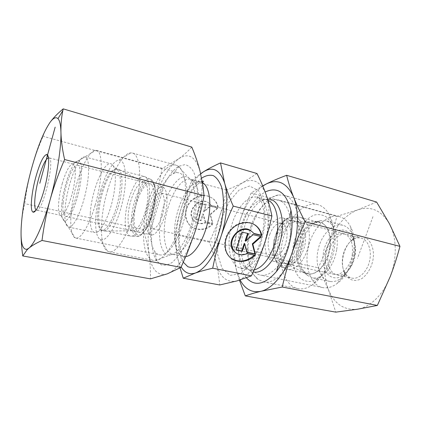 <?xml version="1.0" encoding="UTF-8"?>
<svg xmlns="http://www.w3.org/2000/svg" width="421" height="421" viewBox="0 0 421 421"><rect width="100%" height="100%" fill="white"/><g stroke="black" fill="none" stroke-linecap="round" stroke-linejoin="round"><path stroke-width="0.32" stroke-dasharray="2.1 1.58" d="M255.042 255.358L246.627 253.242C242.522 255.037 238.791 254.826 235.423 252.605M254.51 224.667C247.674 220.067 237.049 222.093 230.524 229.45C223.946 236.76 222.751 247.99 227.682 254.789L230.803 258.01M247.169 253.642L246.627 253.242M250.921 230.808L253.737 233.408M253.937 233.692L253.379 233.323M236.134 250.053L235.607 249.653L236.223 249.79M244.264 243.38L246.522 252.037L246.985 252.142M247.064 252.437L246.522 252.037M260.652 236.476L252.521 234.323L245.122 240.833M261.43 236.66L260.867 236.286M253.079 234.692L252.521 234.323M247.627 233.408L241.612 231.75L235.607 249.653M248.248 233.555L247.701 233.187M242.154 232.118L241.612 231.75M217.815 206.948C217.136 203.811 215.673 201.18 213.436 199.059C206.395 193.686 199.017 194.139 191.297 200.407C184.861 206.574 183.561 217.089 188.324 223.477C193.523 230.924 205.269 231.134 212.195 224.177L205.143 222.509C200.401 224.335 196.444 223.467 193.276 219.909C185.024 210.384 201.306 194.628 209.716 203.917L210.768 205.169L218.236 207.221L211.179 205.443L210.126 204.19C201.712 194.891 185.408 210.668 193.665 220.209C196.839 223.772 200.801 224.64 205.548 222.809L212.605 224.472C205.674 231.445 193.913 231.24 188.708 223.783C183.935 217.383 185.24 206.853 191.687 200.68C199.417 194.397 206.806 193.944 213.857 199.322C216.094 201.448 217.557 204.08 218.236 207.221M212.195 224.177L212.605 224.472M210.768 205.169L211.179 205.443M205.143 222.509L205.548 222.809M200.664 203.848L206.116 205.216L203.964 211.879L210.437 206.306L217.925 208.185L210.432 214.652L212.915 223.519L205.427 221.746L203.248 214.1L201.106 220.725L195.66 219.436L200.664 203.848L200.264 203.575L195.27 219.136L200.712 220.425L202.843 213.81L205.027 221.451L212.505 223.225L210.021 214.368L217.499 207.911L210.021 206.027L203.559 211.595L205.706 204.943L200.264 203.575M205.706 204.943L206.116 205.216M203.559 211.595L203.964 211.879M210.021 206.027L210.437 206.306M217.499 207.911L217.925 208.185M210.021 214.368L210.432 214.652M212.505 223.225L212.915 223.519M205.027 221.451L205.427 221.746M202.843 213.81L203.248 214.1M200.712 220.425L201.106 220.725M195.27 219.136L195.66 219.436M263.483 246.632C256.284 265.951 247.38 277.392 236.781 280.965C226.63 282.959 219.757 277.05 216.162 263.236C213.1 249.111 214.226 233.597 219.541 216.694C225.224 199.928 232.997 188.566 242.864 182.603C252.968 177.536 260.699 181.514 266.067 194.549C270.724 207.274 269.819 228.471 263.483 246.632M294.2 252.363C303.573 226.961 297.584 197.907 284.112 195.255L278.307 194.97C266.498 196.975 254.631 213.668 250.1 232.971C245.511 252.263 248.653 272.503 258.315 279.581L263.63 281.923C273.834 284.322 287.454 271.934 294.2 252.363M257.005 173.526L242.864 182.603C238.123 185.14 232.639 187.619 226.409 190.034C224.472 199.786 222.183 208.674 219.541 216.694C216.92 224.725 213.526 233.202 209.363 242.128C212.273 249.585 214.542 256.621 216.162 263.236C217.794 269.819 218.994 277.06 219.751 284.964M209.363 242.128L174.847 234.529C176.615 224.772 178.82 215.726 181.462 207.395L187.182 191.592L191.871 180.746L200.654 173.684M226.409 190.034L191.871 180.746M180.051 267.93L177.036 255.284L175.241 241.97L174.847 234.529M281.686 236.439C285.38 226.803 290.343 221.862 296.579 221.614L297.784 221.814C304.93 223.198 308.083 237.544 303.499 249.842C299.31 260.125 294.058 264.941 287.748 264.288L286.58 263.93C279.812 261.42 277.571 247.774 281.686 236.439M299.036 239.665C293.958 253.437 296.937 270.166 305.657 273.482C312.808 276.744 322.881 269.245 327.359 256.484C333.564 240.302 328.054 221.672 317.913 221.609C309.888 221.925 303.599 227.945 299.036 239.665M288.406 246.338C284.222 256.778 279.055 261.694 272.903 261.088C266.404 259.715 263.388 248.158 266.135 236.76C268.782 225.34 276.65 216.352 283.075 218.036C290.043 219.362 292.995 233.85 288.406 246.338M269.735 234.55C272.808 226.609 276.755 222.883 281.581 223.367C292.942 225.209 284.938 259.089 273.955 255.652C268.472 254.668 266.419 243.733 269.735 234.55M329.622 260.436C325.354 271.708 319.607 279.881 312.387 284.964C307.404 288.285 302.604 289.506 298 288.627C283.859 285.791 277.328 262.709 282.659 240.665C287.759 218.562 303.925 200.849 317.844 204.643C322.36 205.916 326.101 209.153 329.069 214.357C335.232 225.067 335.626 244.264 329.622 260.436M331.69 259.052C336.326 244.906 336.168 232.797 331.211 222.741L326.449 216.994C322.57 214.668 318.402 214.042 313.934 215.126C309.493 217.157 305.388 220.546 301.62 225.298C298.2 230.65 295.563 236.639 293.711 243.275C292.4 250.037 292.074 256.578 292.737 262.893C293.979 268.83 296.137 273.697 299.194 277.497C302.704 280.47 306.714 281.775 311.224 281.428L318.055 278.428C323.802 274.35 328.343 267.893 331.69 259.052M148.876 200.428C155.265 179.093 167.221 162.548 176.052 165.179L177.92 166.006C185.677 170.458 188.098 192.955 182.382 216.973C176.741 241.007 164.511 260.041 155.581 260.552L153.539 260.452C141.972 258.536 140.393 227.108 148.876 200.428M200.706 173.899C195.718 178.251 191.202 184.587 187.171 192.902L181.462 207.395C177.962 218.615 176.104 229.698 175.894 240.638L177.036 255.284C177.925 259.967 179.299 263.867 181.156 266.982M144.882 212.994C149.318 198.959 148.702 183.424 143.998 182.282L143.761 182.214C139.167 182.177 134.904 188.198 130.968 200.275C126.653 214.121 127.142 229.961 132.289 230.771L132.531 230.813C136.841 230.624 140.961 224.688 144.882 212.994M117.869 208.037C112.96 223.156 108.076 230.824 103.219 231.034C97.246 230.508 97.225 210.2 102.608 192.36C106.681 178.167 113.491 167.337 117.885 168.963C123.216 170.016 123.458 189.834 117.869 208.037M149.176 204.643C144.84 218.267 145.661 233.95 151.144 234.834C155.649 235.976 162.401 225.93 165.427 212.968C168.521 200.017 166.979 188.013 162.443 187.013C157.559 186.887 153.139 192.765 149.176 204.643M162.196 215.778C165.585 205.269 164.795 193.571 160.864 192.96C157.233 192.855 153.923 197.254 150.939 206.153C147.671 216.41 148.308 228.161 152.397 228.814C155.886 228.961 159.154 224.614 162.196 215.778M107.56 190.371C99.709 216.394 99.13 246.622 107.571 251.2L109.123 251.79C116.801 253.768 129.505 233.118 135.872 205.98C142.324 178.867 140.209 154.712 132.457 153.044L130.805 152.876C123.337 153.212 113.481 169.9 107.56 190.371M100.682 190.381C105.497 173.631 113.344 160.19 119.032 160.148C125.832 159.517 127.816 179.63 122.3 202.775C116.875 225.94 106.097 243.038 100.298 239.433C93.73 236.228 94.299 211.7 100.682 190.381M125.263 219.32C125.69 200.038 137.035 174.062 144.529 176.599L144.756 176.667C149.765 178.13 151.176 192.792 147.382 208.7C143.65 224.63 135.83 237.107 130.694 236.176L130.463 236.134C126.726 234.823 124.99 229.219 125.263 219.32M134.094 218.515C133.946 226.509 135.42 231.045 138.525 232.113C142.835 233.213 149.444 223.014 152.507 209.911C155.633 196.828 154.291 184.745 149.939 183.798C143.703 181.672 134.315 202.796 134.094 218.515M63.155 202.49C64.492 186.135 73.017 163.485 77.506 165.174C85.574 165.474 72.759 219.694 65.413 216.352C63.197 215.447 62.44 210.826 63.155 202.49M73.664 223.667C78.701 217.089 84.563 200.485 87.163 184.982C89.789 169.458 88.757 157.822 85.105 156.959L84.842 156.912C78.338 155.454 66.955 185.835 65.197 207.821C64.255 219.009 65.281 225.409 68.276 227.024L68.534 227.093C69.981 227.382 71.691 226.24 73.664 223.667M61.798 204.48C63.376 185.514 73.159 159.238 78.511 160.68C82.358 161.069 82.59 175.825 78.632 192.455C74.728 209.1 67.918 222.193 64.302 220.82C61.792 219.546 60.956 214.1 61.798 204.48M90.273 213.389C89.589 224.767 91.068 231.15 94.714 232.539L95.146 232.592C100.156 233.102 108.218 218.631 112.486 200.454C116.806 182.293 116.07 165.742 111.365 163.953L110.955 163.811C103.634 161.28 91.494 191.371 90.273 213.389M97.667 213.152C98.614 193.565 109.565 166.863 116.243 169.189L116.675 169.342C120.964 171.063 121.695 185.745 117.891 201.733C114.138 217.731 106.913 230.534 102.308 230.155L101.85 230.098C98.53 228.861 97.135 223.209 97.667 213.152M308.746 243.596C311.035 230.576 306.741 218.794 299.71 217.236L298.542 217.015C290.606 216.062 281.638 226.63 278.597 239.707C275.466 252.758 278.755 266.225 286.28 268.924L287.417 269.251C295.589 271.466 306.409 258.931 308.746 243.596M300.284 242.196C298.357 254.742 289.574 265.072 282.933 263.251C276.318 261.851 273.182 250.369 275.908 239.07C278.528 227.745 286.475 218.878 293.016 220.588C299.247 223.083 301.673 230.287 300.284 242.196M352.256 254.605C353.403 243.227 350.598 236.244 343.825 233.655C336.742 231.803 328.433 240.081 325.938 250.89C323.328 261.678 327.059 272.797 334.221 274.308C341.42 276.229 350.546 266.567 352.256 254.605M330.617 281.538L329.632 281.375C319.702 279.323 314.666 263.909 318.255 249.074C321.686 234.202 333.085 222.677 342.889 225.282C346.683 226.324 349.709 229.066 351.977 233.513C354.703 239.249 355.482 246.111 354.319 254.1C352.377 264.73 348.083 272.724 341.442 278.086C337.8 280.791 334.19 281.938 330.617 281.538M354.756 254.742C355.745 247.98 355.077 242.154 352.761 237.265C349.467 231.65 345.099 229.282 339.663 230.155C332.679 232.197 326.37 240.407 323.823 250.39C322.275 258.241 322.823 265.151 325.475 271.119C329.427 278.197 336.853 280.033 343.825 275.081C349.472 270.508 353.119 263.73 354.756 254.742M336.647 249.864C334.179 266.704 321.781 280.291 312.256 277.765L307.309 275.339C292.879 264.63 302.525 223.809 320.223 220.688L325.733 220.736C333.906 222.588 339.1 235.581 336.647 249.864M330.032 248.69C332.237 235.923 327.68 224.282 320.407 222.656L315.634 222.62C299.91 225.314 291.216 262.115 304.067 271.561L308.356 273.666C316.813 275.929 327.812 263.73 330.032 248.69M343.973 270.861L344.546 272.071C346.304 275.366 348.714 277.371 351.767 278.092C358.645 279.707 367.049 271.961 369.543 261.194C372.132 250.453 368.086 239.765 361.213 238.128C358.155 237.407 355.108 238.123 352.061 240.275C343.857 245.885 339.731 261.53 343.973 270.861M344.352 272.466C339.705 262.209 344.215 245.111 353.219 238.933C364.37 230.282 376.948 243.959 372.543 261.904C370.443 269.308 366.907 274.845 361.949 278.502C354.85 282.138 349.198 280.57 344.983 273.797L344.352 272.466M329.459 267.656C331.148 271.671 333.679 274.097 337.063 274.924C339.957 275.513 342.899 274.702 345.883 272.492C354.077 266.677 358.171 249.942 353.608 240.859L353.44 240.502C351.761 237.186 349.498 235.15 346.641 234.381C335.127 230.766 323.307 254.263 329.459 267.656M390.251 276.539C383.452 294.589 369.964 307.425 357.366 309.235C343.973 310.451 334.321 303.909 328.412 289.601C323.186 275.024 323.444 259.368 329.19 242.633C335.437 226.077 344.904 215.168 357.603 209.911C370.685 205.585 381.326 210.247 389.525 223.904C396.761 237.191 397.25 258.62 390.251 276.539M250.937 226.261C243.443 247.385 247.711 272.908 260.525 275.118C266.404 276.16 272.361 272.966 278.381 265.535C287.901 253.679 293.169 231.376 289.969 216.51L288.353 210.779C285.975 204.78 282.623 201.17 278.286 199.949C268.498 197.102 256.468 209.39 250.937 226.261M246.39 277.834C237.291 267.382 236.297 243.238 243.254 222.935C248.479 207.858 255.779 197.554 265.146 192.013M350.851 227.351L350.556 226.73C347.757 221.278 344.046 217.904 339.431 216.61C327.07 213.273 312.798 228.008 308.477 246.764C303.946 265.472 310.114 285.038 322.665 287.585C327.37 288.496 332.195 287.138 337.137 283.512C351.535 273.534 358.971 243.127 350.851 227.351M376.606 202.048L357.603 209.911L337.005 216.31L329.19 242.633L318.408 267.819L328.412 289.601L335.774 312.135M232.434 249.027L239.912 220.767C234.071 239.007 233.029 255.847 236.776 271.298C234.729 263.657 233.281 256.231 232.434 249.027L318.408 267.819M262.778 186.056C252.974 193.292 245.354 204.864 239.912 220.767C242.991 211.61 246.753 202.343 251.19 192.955L262.688 185.845M239.454 280.175L236.776 271.298L240.102 279.976M251.19 192.955L337.005 216.31M48.51 157.786L48.868 157.812C55.693 157.743 42.579 213.236 36.506 210.116L36.174 209.979M62.192 183.772C65.95 171.089 69.533 164.5 72.933 164.001L73.017 164.022C76.596 164.358 75.99 180.704 71.554 195.965C67.655 208.748 64.097 215.215 60.882 215.373L60.803 215.352C57.145 214.636 58.009 198.338 62.192 183.772M151.181 241.154C147.361 219.525 159.838 180.335 173.105 173.778C175.131 172.684 177.046 172.373 178.841 172.847C188.034 174.315 190.418 201.106 182.404 225.435C176.546 244.185 166.348 256.615 159.464 254.847C157.649 254.463 156.075 253.331 154.754 251.442C153.055 248.979 151.865 245.548 151.181 241.154M152.36 248.164C153.197 253.553 154.66 257.805 156.749 260.909L161.059 264.793C164.474 265.814 168.242 264.977 172.363 262.272C176.573 258.468 180.662 253 184.635 245.869C188.387 237.949 191.513 229.229 194.018 219.72C196.033 210.095 197.139 200.901 197.333 192.139C196.97 183.982 195.76 177.262 193.697 171.978C191.223 167.716 188.229 165.274 184.714 164.664L179.13 166.206C162.659 174.726 147.734 221.683 152.36 248.164M95.057 205.416C89.231 225.661 80.685 239.47 75.748 238.054L75.243 237.902C69.318 235.492 69.433 213.657 74.706 191.529C79.895 169.384 89.562 149.802 95.946 150.302L96.462 150.392C103.187 151.086 102.929 179.104 95.057 205.416M21.055 232.203L21.155 228.219C21.566 219.699 22.771 211.505 24.771 203.643C26.155 192.013 28.318 180.683 31.265 169.663C34.269 158.664 38.195 147.545 43.042 136.299C44.442 131.62 46.736 127.031 49.925 122.527M143.272 229.545C145.808 237.655 147.687 245.722 148.918 253.742C146.871 237.523 148.787 219.573 154.654 199.886C151.581 209.779 147.787 219.662 143.272 229.545L24.771 203.643M191.787 147.097C187.692 151.555 183.224 155.528 178.372 159.006C188.234 152.27 195.444 156.275 200.001 171.026C201.291 176.073 201.954 182.04 201.991 188.929C201.938 202.901 199.543 217.404 194.812 232.434L187.361 250.827C180.741 263.572 174.052 271.25 167.3 273.855C157.575 276.387 151.449 269.682 148.918 253.742C150.097 261.741 150.607 270.119 150.455 278.87M178.372 159.006L161.969 168.668C160.117 179.583 157.68 189.992 154.654 199.886C160.833 180.309 168.737 166.684 178.372 159.006M161.969 168.668L43.042 136.299M372.974 216.647L357.487 258.347M284.68 218.678L270.377 259.962M149.318 233.797L163.616 187.577M260.683 244.722L251.816 262.783L240.833 273.624L230.219 275.36L222.072 268.351L217.699 254.568L217.61 236.812L221.667 218.136L229.192 201.617L239.023 190.103L249.527 185.998L258.694 190.718L264.451 204.011L265.246 223.456L260.683 244.722M264.325 243.575C271.761 222.83 267.582 199.212 257.205 197.26C247.322 194.628 235.155 209.774 230.834 228.419C226.351 247.027 230.455 266.019 240.47 268.082C248.322 270.003 258.941 259.62 264.325 243.575M254.147 269.956L249.932 270.008C239.723 267.903 235.423 249.016 239.87 230.555C244.154 212.058 256.457 197.086 266.53 199.775L267.961 200.291M267.651 199.28L266.225 199.417C245.222 201.548 231.671 258.889 249.5 270.198L253.253 271.913M163.795 205.437C169.537 186.387 180.988 172.631 188.519 177.704C195.118 181.688 197.244 200.059 192.644 219.394C188.103 238.744 177.983 254.226 170.294 254.831C158.938 256.426 156.128 228.956 163.795 205.437M168.321 206.753C161.443 227.908 163.269 252.747 172.899 254.347C180.567 256.226 191.818 240.791 196.602 220.33C201.48 199.896 198.328 181.056 190.629 179.299C183.293 177.152 173.463 189.892 168.321 206.753M185.766 256.589L183.519 256.51C173.605 254.847 171.505 230.155 178.393 209.19C183.535 192.476 193.539 179.914 201.096 182.125L202.443 182.651M201.627 178.162C194.102 184.272 188.008 194.491 183.356 208.816C176.936 228.724 176.625 251.979 183.309 262.225M131.452 220.172C131.747 201.385 143.061 176.173 150.408 179.257C155.338 180.725 156.791 194.823 153.16 210.068C149.587 225.324 141.972 237.281 136.909 236.386C133.068 235.323 131.247 229.919 131.452 220.172M132.841 219.878L133.573 229.203L136.351 234.608L140.74 234.834L145.919 229.571L150.813 219.704C153.565 211.384 155.191 203.148 155.696 195.002L154.639 185.577L151.471 180.872L146.924 181.609C143.514 184.751 140.351 189.855 137.446 196.917C134.957 204.601 133.425 212.258 132.841 219.878M303.467 242.454C305.846 229.108 301.104 217.299 293.79 216.741C286.191 215.826 277.56 226.077 274.608 238.765C271.571 251.426 274.702 264.462 281.902 267.04C289.785 270.44 301.094 258.078 303.467 242.454M302.046 242.254L298.721 253.147L293.137 261.615L286.543 265.925L280.328 265.351L275.687 260.215C273.671 254.847 273.071 248.569 273.887 241.38L276.95 231.203C280.144 225.056 283.949 220.741 288.359 218.241L294.658 218.062L299.699 222.667C302.052 227.998 302.836 234.523 302.046 242.254M228.198 255.2L227.682 254.789M252.784 232.287L252.232 231.918M188.324 223.477L188.708 223.783M213.436 199.059L213.857 199.322M193.276 219.909L193.665 220.209M209.716 203.917L210.126 204.19M278.307 194.97L266.225 199.417L266.53 199.775L257.205 197.26L257.515 196.907C257.615 196.139 258.873 197.686 261.288 201.538C263.272 205.806 264.193 212.263 264.051 220.899C263.588 228.556 262.12 236.176 259.636 243.764C254.8 259.425 243.601 269.945 240.586 268.54L240.47 268.082L249.932 270.008L249.5 270.198L258.315 279.581M286.58 263.93L305.657 273.482M296.579 221.614L317.913 221.609M272.903 261.088L287.748 264.288M283.075 218.036L297.784 221.814M317.844 204.643L284.112 195.255M298 288.627L263.63 281.923M331.211 222.741L329.069 214.357M318.055 278.428L312.387 284.964M177.92 166.006L188.519 177.704L190.629 179.299L202.369 182.193M155.581 260.552L170.294 254.831L172.899 254.347L183.519 256.51L185.282 257.72M202.18 181.114L200.906 181.614L196.544 185.177C191.476 190.881 187.245 198.922 183.851 209.305C181.525 216.931 180.035 224.577 179.372 232.239C179.13 237.376 179.188 241.686 179.541 245.159L180.725 251.421C183.272 258.673 184.072 257.705 184.84 258.347L185.008 258.357M175.894 240.638L175.241 241.97M187.171 192.902L187.182 191.592M143.998 182.282L117.885 168.963M132.531 230.813L103.219 231.034M162.443 187.013L143.761 182.214M151.144 234.834L132.289 230.771M281.581 223.367L160.864 192.96M273.955 255.652L152.397 228.814M109.123 251.79L153.539 260.452M132.457 153.044L176.052 165.179M100.298 239.433L107.571 251.2M119.032 160.148L130.805 152.876M144.756 176.667L150.408 179.257C151.297 179.572 152.265 180.472 153.318 181.961L154.886 185.829L155.765 195.481C154.691 206.864 152.065 217.183 147.887 226.435L142.53 233.881L140.282 235.523L136.909 236.386L130.694 236.176M65.413 216.352L138.525 232.113M77.506 165.174L149.939 183.798M64.302 220.82L68.276 227.024M78.511 160.68L84.842 156.912M68.534 227.093L94.714 232.539M85.105 156.959L110.955 163.811M101.85 230.098L130.463 236.134M116.243 169.189L144.529 176.599M116.675 169.342L111.365 163.953M102.308 230.155L95.146 232.592M298.542 217.015L293.79 216.741C290.337 216.31 286.685 217.983 282.828 221.756L279.881 225.467L274.013 239.896L273.408 253.274C274.866 259.236 276.586 263.125 278.565 264.941L281.902 267.04L286.28 268.924M343.825 233.655L293.016 220.588M334.221 274.308L282.933 263.251M352.761 237.265L351.977 233.513M343.825 275.081L341.442 278.086M342.889 225.282L325.733 220.736M329.632 281.375L312.256 277.765M320.407 222.656L299.71 217.236M308.356 273.666L287.417 269.251M304.067 271.561L307.309 275.339M315.634 222.62L320.223 220.688M344.546 272.071L344.983 273.797M352.061 240.275L353.219 238.933M337.063 274.924L351.767 278.092M346.641 234.381L361.213 238.128M353.44 240.502L350.556 226.73M345.883 272.492L337.137 283.512M339.431 216.61L278.286 199.949M322.665 287.585L260.525 275.118M48.736 157.786L48.42 157.28M36.38 210.079L35.869 210.395M73.017 164.022L48.868 157.812M60.882 215.373L36.506 210.116M154.754 251.442L156.749 260.909M173.105 173.778L179.13 166.206M60.803 215.352L75.243 237.902M72.933 164.001L95.946 150.302M75.748 238.054L159.464 254.847M96.462 150.392L178.841 172.847M187.361 250.827L187.361 252.763M201.991 188.929L203.064 186.766"/><path stroke-width="0.63" d="M261.809 235.55L253.937 233.692L252.784 232.287C247.674 228.129 242.149 228.508 236.213 233.418C231.14 239.349 230.361 245.206 233.865 250.99C237.355 254.968 241.791 255.857 247.169 253.642L255.042 255.358C247.095 263.467 233.892 263.567 228.198 255.2C222.967 248.022 224.682 235.928 232.113 228.703C239.475 221.393 250.832 220.572 257.099 226.635C259.557 229.013 261.125 231.987 261.809 235.55L261.241 235.181C260.562 231.624 258.994 228.656 256.536 226.277L254.51 224.667M230.803 258.01C238.481 262.862 246.301 261.92 254.252 255.184M235.423 252.605L233.345 250.59C224.893 240.759 240.917 222.788 250.921 230.808M253.737 233.408L261.241 235.181M236.223 249.79L241.696 250.984L244.264 243.38L244.801 243.764L242.233 251.384L236.134 250.053L242.154 232.118L248.248 233.555L245.664 241.217L253.079 234.692L261.43 236.66L252.858 244.222L255.415 254.263L247.064 252.437L244.801 243.764M242.233 251.384L241.696 250.984M246.985 252.142L254.863 253.863L252.305 243.838L260.652 236.476M255.415 254.263L254.863 253.863M252.858 244.222L252.305 243.838M245.664 241.217L245.122 240.833L247.627 233.408M251.4 275.871L212.705 268.198C205.611 269.872 199.828 271.487 195.349 273.04L183.261 278.213L219.751 284.964L236.781 280.965L251.4 275.871C256.3 265.609 260.325 255.863 263.483 246.632C266.661 237.423 269.472 227.214 271.908 216.01C270.34 208.227 268.393 201.075 266.067 194.549C263.746 187.987 260.725 180.983 257.005 173.526L220.515 162.906L224.651 183.182C220.083 169.952 213.105 166.111 203.722 171.668L200.706 173.899M183.261 278.213L180.051 267.93M271.908 216.01L233.239 206.095C228.119 217.052 223.977 227.335 220.82 236.955C217.636 246.58 214.931 256.994 212.705 268.198M181.156 266.982C184.714 272.824 189.445 274.845 195.349 273.04C205.159 269.114 213.647 257.089 220.82 236.955C227.156 218.036 228.577 196.133 224.651 183.182C226.566 189.829 229.429 197.465 233.239 206.095M200.654 173.684L203.722 171.668C208.085 168.905 213.684 165.99 220.515 162.906M265.146 192.013C277.523 186.261 286.117 192.371 290.927 210.347C294.963 228.75 288.332 256.826 276.481 271.477C264.909 284.722 254.879 286.843 246.39 277.834M240.102 279.976C245.043 289.248 251.99 293.021 260.946 291.29C272.071 288.822 284.649 274.271 291.59 254.273C298.7 234.418 299.336 211.1 293.605 197.144C296.621 204.722 300.499 212.958 305.23 221.841C299.91 232.818 295.358 243.627 291.59 254.273C287.864 264.935 284.754 275.85 282.249 287.017L260.946 291.29C254.989 292.748 249.774 294.284 245.301 295.895L335.774 312.135L357.366 309.235L377.363 305.441L390.251 276.539C393.914 266.935 397.145 256.873 399.95 246.364L389.525 223.904L376.606 202.048L286.643 175.299C288.311 182.282 290.632 189.561 293.605 197.144C287.038 182.872 277.928 178.478 266.282 183.977L262.778 186.056M262.688 185.845L266.282 183.977C272.034 181.093 278.818 178.204 286.643 175.299M245.301 295.895L239.454 280.175M282.249 287.017L377.363 305.441M305.23 221.841L399.95 246.364M36.174 209.979C33.354 208.537 34.775 192.523 38.779 178.151C42.305 165.795 45.547 159.001 48.51 157.786M35.843 176.978C31.343 193.16 29.775 211.174 33.07 212.121C35.806 213.431 41.711 200.675 45.484 184.624C49.294 168.584 49.72 154.533 46.689 154.481C43.468 155.402 39.853 162.906 35.843 176.978M49.925 122.527C53.167 118.059 57.593 113.502 63.197 108.865L62.845 110.602C61.45 117.37 60.819 124.579 60.94 132.231C60.74 125.048 59.756 120.522 57.977 118.654C55.898 116.68 53.214 117.975 49.925 122.527C43.442 132.205 37.222 147.918 31.265 169.663C25.46 191.46 22.092 210.979 21.155 228.219C20.566 243.075 22.555 250.074 27.128 249.211L28.96 248.106C34.627 243.706 43.242 224.646 50.115 199.786C57.046 175.073 61.387 147.35 60.94 132.231C61.134 140.472 62.355 149.576 64.597 159.538C58.656 173.142 53.83 186.556 50.115 199.786C46.473 213.037 43.768 226.603 42 240.48C36.39 243.038 32.038 245.58 28.96 248.106L27.165 249.711L22.771 255.957C21.566 247.411 20.992 239.491 21.055 232.203M22.771 255.957L150.455 278.87L167.3 273.855L180.962 267.398L187.361 252.763L194.812 232.434C198.544 220.778 201.617 208.511 204.027 195.639L203.064 186.766L200.001 171.026C197.944 163.132 195.207 155.154 191.787 147.097L63.197 108.865M204.027 195.639L64.597 159.538M180.962 267.398L42 240.48M39.784 183.277L55.167 127.142M267.961 200.291C277.613 203.869 281.07 226.361 274.055 245.811C268.808 259.71 262.172 267.756 254.147 269.956M253.253 271.913C261.609 274.203 272.945 263.667 278.565 247.106C287.122 223.709 280.349 197.812 267.651 199.28M202.443 182.651C209.348 185.982 212.031 203.338 207.806 221.972C203.643 240.617 193.613 255.831 185.766 256.589M183.309 262.225L187.777 266.672C191.35 268.066 195.291 267.556 199.601 265.151C203.99 261.609 208.206 256.373 212.242 249.442C215.999 241.712 219.02 233.223 221.304 223.977L223.346 210.3C223.761 201.47 223.188 193.765 221.625 187.182C219.541 181.53 216.778 177.683 213.336 175.631C209.637 174.689 205.732 175.531 201.627 178.162M257.099 226.635L256.536 226.277M233.865 250.99L233.345 250.59M185.008 258.357L185.282 257.72M202.369 182.193C203.427 181.861 203.675 181.488 203.101 181.072L202.18 181.114M289.969 216.51L290.927 210.347M278.381 265.535L276.481 271.477M48.42 157.28L46.689 154.481M35.869 210.395L33.07 212.121M27.128 249.211L27.165 249.711M57.977 118.654L62.845 110.602"/></g></svg>
